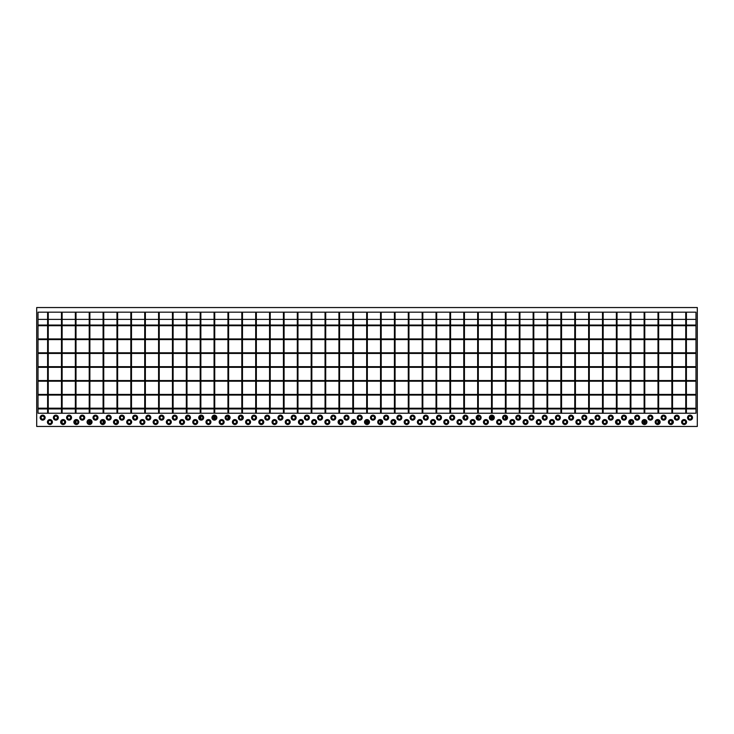 <?xml version="1.0" encoding="UTF-8"?>
<svg xmlns="http://www.w3.org/2000/svg" width="734" height="734" viewBox="0 0 734 734"><rect width="100%" height="100%" fill="white"/><g stroke="black" fill="none" stroke-linecap="round" stroke-linejoin="round"><path stroke-width="1.1" d="M436.693 413.242L436.033 413.242L436.033 312.17L436.693 312.17L436.693 413.242M450.566 413.242L449.905 413.242L449.905 312.17L450.566 312.17L450.566 413.242M464.438 413.242L463.778 413.242L463.778 312.17L464.438 312.17L464.438 413.242M464.438 416.462L464.438 418.83M478.311 413.242L477.651 413.242L477.651 312.17L478.311 312.17L478.311 413.242M477.651 416.462L477.651 418.83M478.311 416.141L478.311 419.151M492.184 413.242L491.523 413.242L491.523 312.17L492.184 312.17L492.184 413.242M491.523 416.141L491.523 419.151M492.184 416.141L492.184 419.151M506.056 413.242L505.396 413.242L505.396 312.17L506.056 312.17L506.056 413.242M505.396 416.141L505.396 419.151M506.056 416.462L506.056 418.83M519.929 413.242L519.268 413.242L519.268 312.17L519.929 312.17L519.929 413.242M519.268 416.462L519.268 418.83M533.801 413.242L533.141 413.242L533.141 312.17L533.801 312.17L533.801 413.242M547.674 413.242L547.014 413.242L547.014 312.17L547.674 312.17L547.674 413.242M561.547 413.242L560.886 413.242L560.886 312.17L561.547 312.17L561.547 413.242M575.419 413.242L574.759 413.242L574.759 312.17L575.419 312.17L575.419 413.242M589.292 413.242L588.631 413.242L588.631 312.17L589.292 312.17L589.292 413.242M603.164 413.242L602.504 413.242L602.504 312.17L603.164 312.17L603.164 413.242M617.037 413.242L616.376 413.242L616.376 312.17L617.037 312.17L617.037 413.242M617.037 420.866L617.037 423.234M695.979 366.67L38.021 366.67L38.021 367.33L695.979 367.33L695.979 366.67M695.979 352.797L38.021 352.797L38.021 353.458L695.979 353.458L695.979 352.797M695.979 338.924L38.021 338.924L38.021 339.585L695.979 339.585L695.979 338.924M695.979 325.052L38.021 325.052L38.021 325.712L695.979 325.712L695.979 325.052M695.979 380.542L38.021 380.542L38.021 381.203L695.979 381.203L695.979 380.542M695.979 394.415L38.021 394.415L38.021 395.076L695.979 395.076L695.979 394.415M695.979 408.287L38.021 408.177L38.021 413.242L311.179 413.242L311.179 312.17L38.021 312.17L38.021 413.242L38.021 408.948L695.979 408.948L695.979 408.287M630.91 413.242L630.249 413.242L630.249 312.17L630.91 312.17L630.91 413.242M630.249 420.866L630.249 423.234M630.91 420.545L630.91 423.555M644.782 413.242L644.122 413.242L644.122 312.17L644.782 312.17L644.782 413.242M644.122 420.545L644.122 423.555M644.782 420.545L644.782 423.555M658.655 413.242L657.994 413.242L657.994 312.17L658.655 312.17L658.655 413.242M657.994 420.545L657.994 423.555M658.655 420.866L658.655 423.234M672.528 413.242L671.867 413.242L671.867 312.17L672.528 312.17L672.528 413.242M671.867 420.866L671.867 423.234M686.4 413.242L685.74 413.242L685.74 312.17L686.4 312.17L686.4 413.242M297.967 413.242L297.307 413.242L297.307 312.17L297.967 312.17L297.967 413.242M284.095 413.242L283.434 413.242L283.434 312.17L284.095 312.17L284.095 413.242M270.222 413.242L269.562 413.242L269.562 312.17L270.222 312.17L270.222 413.242M256.349 413.242L255.689 413.242L255.689 312.17L256.349 312.17L256.349 413.242M242.477 413.242L241.816 413.242L241.816 312.17L242.477 312.17L242.477 413.242M241.816 416.462L241.816 418.83M228.604 413.242L227.944 413.242L227.944 312.17L228.604 312.17L228.604 413.242M227.944 416.141L227.944 419.151M228.604 416.462L228.604 418.83M214.732 413.242L214.071 413.242L214.071 312.17L214.732 312.17L214.732 413.242M214.071 416.141L214.071 419.151M214.732 416.141L214.732 419.151M200.859 413.242L200.198 413.242L200.198 312.17L200.859 312.17L200.859 413.242M200.198 416.462L200.198 418.83M200.859 416.141L200.859 419.151M186.987 413.242L186.326 413.242L186.326 312.17L186.987 312.17L186.987 413.242M186.987 416.462L186.987 418.83M690.033 416.105A1.541 1.541 0 0 0 688.492 417.646A1.541 1.541 0 0 0 690.033 419.187A1.541 1.541 0 0 0 691.575 417.646A1.541 1.541 0 0 0 690.033 416.105M690.033 419.252A1.606 1.606 0 0 0 691.639 417.646A1.606 1.606 0 0 0 690.033 416.04A1.606 1.606 0 0 0 688.428 417.646A1.606 1.606 0 0 0 690.033 419.252M690.033 420.132A2.486 2.486 0 0 0 692.52 417.646A2.486 2.486 0 0 0 690.033 415.16A2.486 2.486 0 0 0 687.547 417.646A2.486 2.486 0 0 0 690.033 420.132M676.821 416.105A1.541 1.541 0 0 0 675.28 417.646A1.541 1.541 0 0 0 676.821 419.187A1.541 1.541 0 0 0 678.363 417.646A1.541 1.541 0 0 0 676.821 416.105M676.821 419.252A1.606 1.606 0 0 0 678.427 417.646A1.606 1.606 0 0 0 676.821 416.04A1.606 1.606 0 0 0 675.216 417.646A1.606 1.606 0 0 0 676.821 419.252M676.821 420.132A2.486 2.486 0 0 0 679.308 417.646A2.486 2.486 0 0 0 676.821 415.16A2.486 2.486 0 0 0 674.335 417.646A2.486 2.486 0 0 0 676.821 420.132M663.609 416.105A1.541 1.541 0 0 0 662.068 417.646A1.541 1.541 0 0 0 663.609 419.187A1.541 1.541 0 0 0 665.151 417.646A1.541 1.541 0 0 0 663.609 416.105M663.609 419.252A1.606 1.606 0 0 0 665.215 417.646A1.606 1.606 0 0 0 663.609 416.04A1.606 1.606 0 0 0 662.004 417.646A1.606 1.606 0 0 0 663.609 419.252M663.609 420.132A2.486 2.486 0 0 0 666.096 417.646A2.486 2.486 0 0 0 663.609 415.16A2.486 2.486 0 0 0 661.123 417.646A2.486 2.486 0 0 0 663.609 420.132M650.397 416.105A1.541 1.541 0 0 0 648.856 417.646A1.541 1.541 0 0 0 650.397 419.187A1.541 1.541 0 0 0 651.939 417.646A1.541 1.541 0 0 0 650.397 416.105M650.397 419.252A1.606 1.606 0 0 0 652.003 417.646A1.606 1.606 0 0 0 650.397 416.04A1.606 1.606 0 0 0 648.792 417.646A1.606 1.606 0 0 0 650.397 419.252M650.397 420.132A2.486 2.486 0 0 0 652.884 417.646A2.486 2.486 0 0 0 650.397 415.16A2.486 2.486 0 0 0 647.911 417.646A2.486 2.486 0 0 0 650.397 420.132M637.185 416.105A1.541 1.541 0 0 0 635.644 417.646A1.541 1.541 0 0 0 637.185 419.187A1.541 1.541 0 0 0 638.727 417.646A1.541 1.541 0 0 0 637.185 416.105M637.185 419.252A1.606 1.606 0 0 0 638.791 417.646A1.606 1.606 0 0 0 637.185 416.04A1.606 1.606 0 0 0 635.58 417.646A1.606 1.606 0 0 0 637.185 419.252M637.185 420.132A2.486 2.486 0 0 0 639.672 417.646A2.486 2.486 0 0 0 637.185 415.16A2.486 2.486 0 0 0 634.699 417.646A2.486 2.486 0 0 0 637.185 420.132M623.973 416.105A1.541 1.541 0 0 0 622.432 417.646A1.541 1.541 0 0 0 623.973 419.187A1.541 1.541 0 0 0 625.515 417.646A1.541 1.541 0 0 0 623.973 416.105M623.973 419.252A1.606 1.606 0 0 0 625.579 417.646A1.606 1.606 0 0 0 623.973 416.04A1.606 1.606 0 0 0 622.368 417.646A1.606 1.606 0 0 0 623.973 419.252M623.973 420.132A2.486 2.486 0 0 0 626.46 417.646A2.486 2.486 0 0 0 623.973 415.16A2.486 2.486 0 0 0 621.487 417.646A2.486 2.486 0 0 0 623.973 420.132M610.761 416.105A1.541 1.541 0 0 0 609.22 417.646A1.541 1.541 0 0 0 610.761 419.187A1.541 1.541 0 0 0 612.303 417.646A1.541 1.541 0 0 0 610.761 416.105M610.761 419.252A1.606 1.606 0 0 0 612.367 417.646A1.606 1.606 0 0 0 610.761 416.04A1.606 1.606 0 0 0 609.156 417.646A1.606 1.606 0 0 0 610.761 419.252M610.761 420.132A2.486 2.486 0 0 0 613.248 417.646A2.486 2.486 0 0 0 610.761 415.16A2.486 2.486 0 0 0 608.275 417.646A2.486 2.486 0 0 0 610.761 420.132M597.549 416.105A1.541 1.541 0 0 0 596.008 417.646A1.541 1.541 0 0 0 597.549 419.187A1.541 1.541 0 0 0 599.091 417.646A1.541 1.541 0 0 0 597.549 416.105M597.549 419.252A1.606 1.606 0 0 0 599.155 417.646A1.606 1.606 0 0 0 597.549 416.04A1.606 1.606 0 0 0 595.944 417.646A1.606 1.606 0 0 0 597.549 419.252M597.549 420.132A2.486 2.486 0 0 0 600.036 417.646A2.486 2.486 0 0 0 597.549 415.16A2.486 2.486 0 0 0 595.063 417.646A2.486 2.486 0 0 0 597.549 420.132M584.337 416.105A1.541 1.541 0 0 0 582.796 417.646A1.541 1.541 0 0 0 584.337 419.187A1.541 1.541 0 0 0 585.879 417.646A1.541 1.541 0 0 0 584.337 416.105M584.337 419.252A1.606 1.606 0 0 0 585.943 417.646A1.606 1.606 0 0 0 584.337 416.04A1.606 1.606 0 0 0 582.732 417.646A1.606 1.606 0 0 0 584.337 419.252M584.337 420.132A2.486 2.486 0 0 0 586.824 417.646A2.486 2.486 0 0 0 584.337 415.16A2.486 2.486 0 0 0 581.851 417.646A2.486 2.486 0 0 0 584.337 420.132M571.125 416.105A1.541 1.541 0 0 0 569.584 417.646A1.541 1.541 0 0 0 571.125 419.187A1.541 1.541 0 0 0 572.667 417.646A1.541 1.541 0 0 0 571.125 416.105M571.125 419.252A1.606 1.606 0 0 0 572.731 417.646A1.606 1.606 0 0 0 571.125 416.04A1.606 1.606 0 0 0 569.52 417.646A1.606 1.606 0 0 0 571.125 419.252M571.125 420.132A2.486 2.486 0 0 0 573.612 417.646A2.486 2.486 0 0 0 571.125 415.16A2.486 2.486 0 0 0 568.639 417.646A2.486 2.486 0 0 0 571.125 420.132M557.913 416.105A1.541 1.541 0 0 0 556.372 417.646A1.541 1.541 0 0 0 557.913 419.187A1.541 1.541 0 0 0 559.455 417.646A1.541 1.541 0 0 0 557.913 416.105M557.913 419.252A1.606 1.606 0 0 0 559.519 417.646A1.606 1.606 0 0 0 557.913 416.04A1.606 1.606 0 0 0 556.308 417.646A1.606 1.606 0 0 0 557.913 419.252M557.913 420.132A2.486 2.486 0 0 0 560.4 417.646A2.486 2.486 0 0 0 557.913 415.16A2.486 2.486 0 0 0 555.427 417.646A2.486 2.486 0 0 0 557.913 420.132M544.701 416.105A1.541 1.541 0 0 0 543.16 417.646A1.541 1.541 0 0 0 544.701 419.187A1.541 1.541 0 0 0 546.243 417.646A1.541 1.541 0 0 0 544.701 416.105M544.701 419.252A1.606 1.606 0 0 0 546.307 417.646A1.606 1.606 0 0 0 544.701 416.04A1.606 1.606 0 0 0 543.096 417.646A1.606 1.606 0 0 0 544.701 419.252M544.701 420.132A2.486 2.486 0 0 0 547.188 417.646A2.486 2.486 0 0 0 544.701 415.16A2.486 2.486 0 0 0 542.215 417.646A2.486 2.486 0 0 0 544.701 420.132M531.489 416.105A1.541 1.541 0 0 0 529.948 417.646A1.541 1.541 0 0 0 531.489 419.187A1.541 1.541 0 0 0 533.031 417.646A1.541 1.541 0 0 0 531.489 416.105M531.489 419.252A1.606 1.606 0 0 0 533.095 417.646A1.606 1.606 0 0 0 531.489 416.04A1.606 1.606 0 0 0 529.884 417.646A1.606 1.606 0 0 0 531.489 419.252M531.489 420.132A2.486 2.486 0 0 0 533.976 417.646A2.486 2.486 0 0 0 531.489 415.16A2.486 2.486 0 0 0 529.003 417.646A2.486 2.486 0 0 0 531.489 420.132M518.277 416.105A1.541 1.541 0 0 0 516.736 417.646A1.541 1.541 0 0 0 518.277 419.187A1.541 1.541 0 0 0 519.819 417.646A1.541 1.541 0 0 0 518.277 416.105M518.277 419.252A1.606 1.606 0 0 0 519.883 417.646A1.606 1.606 0 0 0 518.277 416.04A1.606 1.606 0 0 0 516.672 417.646A1.606 1.606 0 0 0 518.277 419.252M518.277 420.132A2.486 2.486 0 0 0 520.764 417.646A2.486 2.486 0 0 0 518.277 415.16A2.486 2.486 0 0 0 515.791 417.646A2.486 2.486 0 0 0 518.277 420.132M505.065 416.105A1.541 1.541 0 0 0 503.524 417.646A1.541 1.541 0 0 0 505.065 419.187A1.541 1.541 0 0 0 506.607 417.646A1.541 1.541 0 0 0 505.065 416.105M505.065 419.252A1.606 1.606 0 0 0 506.671 417.646A1.606 1.606 0 0 0 505.065 416.04A1.606 1.606 0 0 0 503.46 417.646A1.606 1.606 0 0 0 505.065 419.252M505.065 420.132A2.486 2.486 0 0 0 507.552 417.646A2.486 2.486 0 0 0 505.065 415.16A2.486 2.486 0 0 0 502.579 417.646A2.486 2.486 0 0 0 505.065 420.132M491.853 416.105A1.541 1.541 0 0 0 490.312 417.646A1.541 1.541 0 0 0 491.853 419.187A1.541 1.541 0 0 0 493.395 417.646A1.541 1.541 0 0 0 491.853 416.105M491.853 419.252A1.606 1.606 0 0 0 493.459 417.646A1.606 1.606 0 0 0 491.853 416.04A1.606 1.606 0 0 0 490.248 417.646A1.606 1.606 0 0 0 491.853 419.252M491.853 420.132A2.486 2.486 0 0 0 494.34 417.646A2.486 2.486 0 0 0 491.853 415.16A2.486 2.486 0 0 0 489.367 417.646A2.486 2.486 0 0 0 491.853 420.132M478.641 416.105A1.541 1.541 0 0 0 477.1 417.646A1.541 1.541 0 0 0 478.641 419.187A1.541 1.541 0 0 0 480.183 417.646A1.541 1.541 0 0 0 478.641 416.105M478.641 419.252A1.606 1.606 0 0 0 480.247 417.646A1.606 1.606 0 0 0 478.641 416.04A1.606 1.606 0 0 0 477.036 417.646A1.606 1.606 0 0 0 478.641 419.252M478.641 420.132A2.486 2.486 0 0 0 481.128 417.646A2.486 2.486 0 0 0 478.641 415.16A2.486 2.486 0 0 0 476.155 417.646A2.486 2.486 0 0 0 478.641 420.132M465.429 416.105A1.541 1.541 0 0 0 463.888 417.646A1.541 1.541 0 0 0 465.429 419.187A1.541 1.541 0 0 0 466.971 417.646A1.541 1.541 0 0 0 465.429 416.105M465.429 419.252A1.606 1.606 0 0 0 467.035 417.646A1.606 1.606 0 0 0 465.429 416.04A1.606 1.606 0 0 0 463.824 417.646A1.606 1.606 0 0 0 465.429 419.252M465.429 420.132A2.486 2.486 0 0 0 467.916 417.646A2.486 2.486 0 0 0 465.429 415.16A2.486 2.486 0 0 0 462.943 417.646A2.486 2.486 0 0 0 465.429 420.132M452.217 416.105A1.541 1.541 0 0 0 450.676 417.646A1.541 1.541 0 0 0 452.217 419.187A1.541 1.541 0 0 0 453.759 417.646A1.541 1.541 0 0 0 452.217 416.105M452.217 419.252A1.606 1.606 0 0 0 453.823 417.646A1.606 1.606 0 0 0 452.217 416.04A1.606 1.606 0 0 0 450.612 417.646A1.606 1.606 0 0 0 452.217 419.252M452.217 420.132A2.486 2.486 0 0 0 454.704 417.646A2.486 2.486 0 0 0 452.217 415.16A2.486 2.486 0 0 0 449.731 417.646A2.486 2.486 0 0 0 452.217 420.132M439.005 416.105A1.541 1.541 0 0 0 437.464 417.646A1.541 1.541 0 0 0 439.005 419.187A1.541 1.541 0 0 0 440.547 417.646A1.541 1.541 0 0 0 439.005 416.105M439.005 419.252A1.606 1.606 0 0 0 440.611 417.646A1.606 1.606 0 0 0 439.005 416.04A1.606 1.606 0 0 0 437.4 417.646A1.606 1.606 0 0 0 439.005 419.252M439.005 420.132A2.486 2.486 0 0 0 441.492 417.646A2.486 2.486 0 0 0 439.005 415.16A2.486 2.486 0 0 0 436.519 417.646A2.486 2.486 0 0 0 439.005 420.132M425.793 416.105A1.541 1.541 0 0 0 424.252 417.646A1.541 1.541 0 0 0 425.793 419.187A1.541 1.541 0 0 0 427.335 417.646A1.541 1.541 0 0 0 425.793 416.105M425.793 419.252A1.606 1.606 0 0 0 427.399 417.646A1.606 1.606 0 0 0 425.793 416.04A1.606 1.606 0 0 0 424.188 417.646A1.606 1.606 0 0 0 425.793 419.252M425.793 420.132A2.486 2.486 0 0 0 428.28 417.646A2.486 2.486 0 0 0 425.793 415.16A2.486 2.486 0 0 0 423.307 417.646A2.486 2.486 0 0 0 425.793 420.132M412.581 416.105A1.541 1.541 0 0 0 411.04 417.646A1.541 1.541 0 0 0 412.581 419.187A1.541 1.541 0 0 0 414.123 417.646A1.541 1.541 0 0 0 412.581 416.105M412.581 419.252A1.606 1.606 0 0 0 414.187 417.646A1.606 1.606 0 0 0 412.581 416.04A1.606 1.606 0 0 0 410.976 417.646A1.606 1.606 0 0 0 412.581 419.252M412.581 420.132A2.486 2.486 0 0 0 415.068 417.646A2.486 2.486 0 0 0 412.581 415.16A2.486 2.486 0 0 0 410.095 417.646A2.486 2.486 0 0 0 412.581 420.132M399.369 416.105A1.541 1.541 0 0 0 397.828 417.646A1.541 1.541 0 0 0 399.369 419.187A1.541 1.541 0 0 0 400.911 417.646A1.541 1.541 0 0 0 399.369 416.105M399.369 419.252A1.606 1.606 0 0 0 400.975 417.646A1.606 1.606 0 0 0 399.369 416.04A1.606 1.606 0 0 0 397.764 417.646A1.606 1.606 0 0 0 399.369 419.252M399.369 420.132A2.486 2.486 0 0 0 401.856 417.646A2.486 2.486 0 0 0 399.369 415.16A2.486 2.486 0 0 0 396.883 417.646A2.486 2.486 0 0 0 399.369 420.132M386.157 416.105A1.541 1.541 0 0 0 384.616 417.646A1.541 1.541 0 0 0 386.157 419.187A1.541 1.541 0 0 0 387.699 417.646A1.541 1.541 0 0 0 386.157 416.105M386.157 419.252A1.606 1.606 0 0 0 387.763 417.646A1.606 1.606 0 0 0 386.157 416.04A1.606 1.606 0 0 0 384.552 417.646A1.606 1.606 0 0 0 386.157 419.252M386.157 420.132A2.486 2.486 0 0 0 388.644 417.646A2.486 2.486 0 0 0 386.157 415.16A2.486 2.486 0 0 0 383.671 417.646A2.486 2.486 0 0 0 386.157 420.132M42.645 416.105A1.541 1.541 0 0 0 41.104 417.646A1.541 1.541 0 0 0 42.645 419.187A1.541 1.541 0 0 0 44.187 417.646A1.541 1.541 0 0 0 42.645 416.105M42.645 419.252A1.606 1.606 0 0 0 44.251 417.646A1.606 1.606 0 0 0 42.645 416.04A1.606 1.606 0 0 0 41.04 417.646A1.606 1.606 0 0 0 42.645 419.252M42.645 420.132A2.486 2.486 0 0 0 45.132 417.646A2.486 2.486 0 0 0 42.645 415.16A2.486 2.486 0 0 0 40.159 417.646A2.486 2.486 0 0 0 42.645 420.132M55.857 416.105A1.541 1.541 0 0 0 54.316 417.646A1.541 1.541 0 0 0 55.857 419.187A1.541 1.541 0 0 0 57.399 417.646A1.541 1.541 0 0 0 55.857 416.105M55.857 419.252A1.606 1.606 0 0 0 57.463 417.646A1.606 1.606 0 0 0 55.857 416.04A1.606 1.606 0 0 0 54.252 417.646A1.606 1.606 0 0 0 55.857 419.252M55.857 420.132A2.486 2.486 0 0 0 58.344 417.646A2.486 2.486 0 0 0 55.857 415.16A2.486 2.486 0 0 0 53.371 417.646A2.486 2.486 0 0 0 55.857 420.132M69.069 416.105A1.541 1.541 0 0 0 67.528 417.646A1.541 1.541 0 0 0 69.069 419.187A1.541 1.541 0 0 0 70.611 417.646A1.541 1.541 0 0 0 69.069 416.105M69.069 419.252A1.606 1.606 0 0 0 70.675 417.646A1.606 1.606 0 0 0 69.069 416.04A1.606 1.606 0 0 0 67.464 417.646A1.606 1.606 0 0 0 69.069 419.252M69.069 420.132A2.486 2.486 0 0 0 71.556 417.646A2.486 2.486 0 0 0 69.069 415.16A2.486 2.486 0 0 0 66.583 417.646A2.486 2.486 0 0 0 69.069 420.132M82.281 416.105A1.541 1.541 0 0 0 80.74 417.646A1.541 1.541 0 0 0 82.281 419.187A1.541 1.541 0 0 0 83.823 417.646A1.541 1.541 0 0 0 82.281 416.105M82.281 419.252A1.606 1.606 0 0 0 83.887 417.646A1.606 1.606 0 0 0 82.281 416.04A1.606 1.606 0 0 0 80.676 417.646A1.606 1.606 0 0 0 82.281 419.252M82.281 420.132A2.486 2.486 0 0 0 84.768 417.646A2.486 2.486 0 0 0 82.281 415.16A2.486 2.486 0 0 0 79.795 417.646A2.486 2.486 0 0 0 82.281 420.132M95.493 416.105A1.541 1.541 0 0 0 93.952 417.646A1.541 1.541 0 0 0 95.493 419.187A1.541 1.541 0 0 0 97.035 417.646A1.541 1.541 0 0 0 95.493 416.105M95.493 419.252A1.606 1.606 0 0 0 97.099 417.646A1.606 1.606 0 0 0 95.493 416.04A1.606 1.606 0 0 0 93.888 417.646A1.606 1.606 0 0 0 95.493 419.252M95.493 420.132A2.486 2.486 0 0 0 97.98 417.646A2.486 2.486 0 0 0 95.493 415.16A2.486 2.486 0 0 0 93.007 417.646A2.486 2.486 0 0 0 95.493 420.132M108.705 416.105A1.541 1.541 0 0 0 107.164 417.646A1.541 1.541 0 0 0 108.705 419.187A1.541 1.541 0 0 0 110.247 417.646A1.541 1.541 0 0 0 108.705 416.105M108.705 419.252A1.606 1.606 0 0 0 110.311 417.646A1.606 1.606 0 0 0 108.705 416.04A1.606 1.606 0 0 0 107.1 417.646A1.606 1.606 0 0 0 108.705 419.252M108.705 420.132A2.486 2.486 0 0 0 111.192 417.646A2.486 2.486 0 0 0 108.705 415.16A2.486 2.486 0 0 0 106.219 417.646A2.486 2.486 0 0 0 108.705 420.132M121.917 416.105A1.541 1.541 0 0 0 120.376 417.646A1.541 1.541 0 0 0 121.917 419.187A1.541 1.541 0 0 0 123.459 417.646A1.541 1.541 0 0 0 121.917 416.105M121.917 419.252A1.606 1.606 0 0 0 123.523 417.646A1.606 1.606 0 0 0 121.917 416.04A1.606 1.606 0 0 0 120.312 417.646A1.606 1.606 0 0 0 121.917 419.252M121.917 420.132A2.486 2.486 0 0 0 124.404 417.646A2.486 2.486 0 0 0 121.917 415.16A2.486 2.486 0 0 0 119.431 417.646A2.486 2.486 0 0 0 121.917 420.132M135.129 416.105A1.541 1.541 0 0 0 133.588 417.646A1.541 1.541 0 0 0 135.129 419.187A1.541 1.541 0 0 0 136.671 417.646A1.541 1.541 0 0 0 135.129 416.105M135.129 419.252A1.606 1.606 0 0 0 136.735 417.646A1.606 1.606 0 0 0 135.129 416.04A1.606 1.606 0 0 0 133.524 417.646A1.606 1.606 0 0 0 135.129 419.252M135.129 420.132A2.486 2.486 0 0 0 137.616 417.646A2.486 2.486 0 0 0 135.129 415.16A2.486 2.486 0 0 0 132.643 417.646A2.486 2.486 0 0 0 135.129 420.132M148.341 416.105A1.541 1.541 0 0 0 146.8 417.646A1.541 1.541 0 0 0 148.341 419.187A1.541 1.541 0 0 0 149.883 417.646A1.541 1.541 0 0 0 148.341 416.105M148.341 419.252A1.606 1.606 0 0 0 149.947 417.646A1.606 1.606 0 0 0 148.341 416.04A1.606 1.606 0 0 0 146.736 417.646A1.606 1.606 0 0 0 148.341 419.252M148.341 420.132A2.486 2.486 0 0 0 150.828 417.646A2.486 2.486 0 0 0 148.341 415.16A2.486 2.486 0 0 0 145.855 417.646A2.486 2.486 0 0 0 148.341 420.132M161.553 416.105A1.541 1.541 0 0 0 160.012 417.646A1.541 1.541 0 0 0 161.553 419.187A1.541 1.541 0 0 0 163.095 417.646A1.541 1.541 0 0 0 161.553 416.105M161.553 419.252A1.606 1.606 0 0 0 163.159 417.646A1.606 1.606 0 0 0 161.553 416.04A1.606 1.606 0 0 0 159.948 417.646A1.606 1.606 0 0 0 161.553 419.252M161.553 420.132A2.486 2.486 0 0 0 164.04 417.646A2.486 2.486 0 0 0 161.553 415.16A2.486 2.486 0 0 0 159.067 417.646A2.486 2.486 0 0 0 161.553 420.132M174.765 416.105A1.541 1.541 0 0 0 173.224 417.646A1.541 1.541 0 0 0 174.765 419.187A1.541 1.541 0 0 0 176.307 417.646A1.541 1.541 0 0 0 174.765 416.105M174.765 419.252A1.606 1.606 0 0 0 176.371 417.646A1.606 1.606 0 0 0 174.765 416.04A1.606 1.606 0 0 0 173.16 417.646A1.606 1.606 0 0 0 174.765 419.252M174.765 420.132A2.486 2.486 0 0 0 177.252 417.646A2.486 2.486 0 0 0 174.765 415.16A2.486 2.486 0 0 0 172.279 417.646A2.486 2.486 0 0 0 174.765 420.132M187.977 416.105A1.541 1.541 0 0 0 186.436 417.646A1.541 1.541 0 0 0 187.977 419.187A1.541 1.541 0 0 0 189.519 417.646A1.541 1.541 0 0 0 187.977 416.105M187.977 419.252A1.606 1.606 0 0 0 189.583 417.646A1.606 1.606 0 0 0 187.977 416.04A1.606 1.606 0 0 0 186.372 417.646A1.606 1.606 0 0 0 187.977 419.252M187.977 420.132A2.486 2.486 0 0 0 190.464 417.646A2.486 2.486 0 0 0 187.977 415.16A2.486 2.486 0 0 0 185.491 417.646A2.486 2.486 0 0 0 187.977 420.132M201.189 416.105A1.541 1.541 0 0 0 199.648 417.646A1.541 1.541 0 0 0 201.189 419.187A1.541 1.541 0 0 0 202.731 417.646A1.541 1.541 0 0 0 201.189 416.105M201.189 419.252A1.606 1.606 0 0 0 202.795 417.646A1.606 1.606 0 0 0 201.189 416.04A1.606 1.606 0 0 0 199.584 417.646A1.606 1.606 0 0 0 201.189 419.252M201.189 420.132A2.486 2.486 0 0 0 203.676 417.646A2.486 2.486 0 0 0 201.189 415.16A2.486 2.486 0 0 0 198.703 417.646A2.486 2.486 0 0 0 201.189 420.132M214.401 416.105A1.541 1.541 0 0 0 212.86 417.646A1.541 1.541 0 0 0 214.401 419.187A1.541 1.541 0 0 0 215.943 417.646A1.541 1.541 0 0 0 214.401 416.105M214.401 419.252A1.606 1.606 0 0 0 216.007 417.646A1.606 1.606 0 0 0 214.401 416.04A1.606 1.606 0 0 0 212.796 417.646A1.606 1.606 0 0 0 214.401 419.252M214.401 420.132A2.486 2.486 0 0 0 216.888 417.646A2.486 2.486 0 0 0 214.401 415.16A2.486 2.486 0 0 0 211.915 417.646A2.486 2.486 0 0 0 214.401 420.132M227.613 416.105A1.541 1.541 0 0 0 226.072 417.646A1.541 1.541 0 0 0 227.613 419.187A1.541 1.541 0 0 0 229.155 417.646A1.541 1.541 0 0 0 227.613 416.105M227.613 419.252A1.606 1.606 0 0 0 229.219 417.646A1.606 1.606 0 0 0 227.613 416.04A1.606 1.606 0 0 0 226.008 417.646A1.606 1.606 0 0 0 227.613 419.252M227.613 420.132A2.486 2.486 0 0 0 230.1 417.646A2.486 2.486 0 0 0 227.613 415.16A2.486 2.486 0 0 0 225.127 417.646A2.486 2.486 0 0 0 227.613 420.132M240.825 416.105A1.541 1.541 0 0 0 239.284 417.646A1.541 1.541 0 0 0 240.825 419.187A1.541 1.541 0 0 0 242.367 417.646A1.541 1.541 0 0 0 240.825 416.105M240.825 419.252A1.606 1.606 0 0 0 242.431 417.646A1.606 1.606 0 0 0 240.825 416.04A1.606 1.606 0 0 0 239.22 417.646A1.606 1.606 0 0 0 240.825 419.252M240.825 420.132A2.486 2.486 0 0 0 243.312 417.646A2.486 2.486 0 0 0 240.825 415.16A2.486 2.486 0 0 0 238.339 417.646A2.486 2.486 0 0 0 240.825 420.132M254.037 416.105A1.541 1.541 0 0 0 252.496 417.646A1.541 1.541 0 0 0 254.037 419.187A1.541 1.541 0 0 0 255.579 417.646A1.541 1.541 0 0 0 254.037 416.105M254.037 419.252A1.606 1.606 0 0 0 255.643 417.646A1.606 1.606 0 0 0 254.037 416.04A1.606 1.606 0 0 0 252.432 417.646A1.606 1.606 0 0 0 254.037 419.252M254.037 420.132A2.486 2.486 0 0 0 256.524 417.646A2.486 2.486 0 0 0 254.037 415.16A2.486 2.486 0 0 0 251.551 417.646A2.486 2.486 0 0 0 254.037 420.132M267.249 416.105A1.541 1.541 0 0 0 265.708 417.646A1.541 1.541 0 0 0 267.249 419.187A1.541 1.541 0 0 0 268.791 417.646A1.541 1.541 0 0 0 267.249 416.105M267.249 419.252A1.606 1.606 0 0 0 268.855 417.646A1.606 1.606 0 0 0 267.249 416.04A1.606 1.606 0 0 0 265.644 417.646A1.606 1.606 0 0 0 267.249 419.252M267.249 420.132A2.486 2.486 0 0 0 269.736 417.646A2.486 2.486 0 0 0 267.249 415.16A2.486 2.486 0 0 0 264.763 417.646A2.486 2.486 0 0 0 267.249 420.132M280.461 416.105A1.541 1.541 0 0 0 278.92 417.646A1.541 1.541 0 0 0 280.461 419.187A1.541 1.541 0 0 0 282.003 417.646A1.541 1.541 0 0 0 280.461 416.105M280.461 419.252A1.606 1.606 0 0 0 282.067 417.646A1.606 1.606 0 0 0 280.461 416.04A1.606 1.606 0 0 0 278.856 417.646A1.606 1.606 0 0 0 280.461 419.252M280.461 420.132A2.486 2.486 0 0 0 282.948 417.646A2.486 2.486 0 0 0 280.461 415.16A2.486 2.486 0 0 0 277.975 417.646A2.486 2.486 0 0 0 280.461 420.132M293.673 416.105A1.541 1.541 0 0 0 292.132 417.646A1.541 1.541 0 0 0 293.673 419.187A1.541 1.541 0 0 0 295.215 417.646A1.541 1.541 0 0 0 293.673 416.105M293.673 419.252A1.606 1.606 0 0 0 295.279 417.646A1.606 1.606 0 0 0 293.673 416.04A1.606 1.606 0 0 0 292.068 417.646A1.606 1.606 0 0 0 293.673 419.252M293.673 420.132A2.486 2.486 0 0 0 296.16 417.646A2.486 2.486 0 0 0 293.673 415.16A2.486 2.486 0 0 0 291.187 417.646A2.486 2.486 0 0 0 293.673 420.132M306.885 416.105A1.541 1.541 0 0 0 305.344 417.646A1.541 1.541 0 0 0 306.885 419.187A1.541 1.541 0 0 0 308.427 417.646A1.541 1.541 0 0 0 306.885 416.105M306.885 419.252A1.606 1.606 0 0 0 308.491 417.646A1.606 1.606 0 0 0 306.885 416.04A1.606 1.606 0 0 0 305.28 417.646A1.606 1.606 0 0 0 306.885 419.252M306.885 420.132A2.486 2.486 0 0 0 309.372 417.646A2.486 2.486 0 0 0 306.885 415.16A2.486 2.486 0 0 0 304.399 417.646A2.486 2.486 0 0 0 306.885 420.132M320.097 416.105A1.541 1.541 0 0 0 318.556 417.646A1.541 1.541 0 0 0 320.097 419.187A1.541 1.541 0 0 0 321.639 417.646A1.541 1.541 0 0 0 320.097 416.105M320.097 419.252A1.606 1.606 0 0 0 321.703 417.646A1.606 1.606 0 0 0 320.097 416.04A1.606 1.606 0 0 0 318.492 417.646A1.606 1.606 0 0 0 320.097 419.252M320.097 420.132A2.486 2.486 0 0 0 322.584 417.646A2.486 2.486 0 0 0 320.097 415.16A2.486 2.486 0 0 0 317.611 417.646A2.486 2.486 0 0 0 320.097 420.132M333.309 416.105A1.541 1.541 0 0 0 331.768 417.646A1.541 1.541 0 0 0 333.309 419.187A1.541 1.541 0 0 0 334.851 417.646A1.541 1.541 0 0 0 333.309 416.105M333.309 419.252A1.606 1.606 0 0 0 334.915 417.646A1.606 1.606 0 0 0 333.309 416.04A1.606 1.606 0 0 0 331.704 417.646A1.606 1.606 0 0 0 333.309 419.252M333.309 420.132A2.486 2.486 0 0 0 335.796 417.646A2.486 2.486 0 0 0 333.309 415.16A2.486 2.486 0 0 0 330.823 417.646A2.486 2.486 0 0 0 333.309 420.132M346.521 416.105A1.541 1.541 0 0 0 344.98 417.646A1.541 1.541 0 0 0 346.521 419.187A1.541 1.541 0 0 0 348.063 417.646A1.541 1.541 0 0 0 346.521 416.105M346.521 419.252A1.606 1.606 0 0 0 348.127 417.646A1.606 1.606 0 0 0 346.521 416.04A1.606 1.606 0 0 0 344.916 417.646A1.606 1.606 0 0 0 346.521 419.252M346.521 420.132A2.486 2.486 0 0 0 349.008 417.646A2.486 2.486 0 0 0 346.521 415.16A2.486 2.486 0 0 0 344.035 417.646A2.486 2.486 0 0 0 346.521 420.132M359.733 416.105A1.541 1.541 0 0 0 358.192 417.646A1.541 1.541 0 0 0 359.733 419.187A1.541 1.541 0 0 0 361.275 417.646A1.541 1.541 0 0 0 359.733 416.105M359.733 419.252A1.606 1.606 0 0 0 361.339 417.646A1.606 1.606 0 0 0 359.733 416.04A1.606 1.606 0 0 0 358.128 417.646A1.606 1.606 0 0 0 359.733 419.252M359.733 420.132A2.486 2.486 0 0 0 362.22 417.646A2.486 2.486 0 0 0 359.733 415.16A2.486 2.486 0 0 0 357.247 417.646A2.486 2.486 0 0 0 359.733 420.132M372.945 416.105A1.541 1.541 0 0 0 371.404 417.646A1.541 1.541 0 0 0 372.945 419.187A1.541 1.541 0 0 0 374.487 417.646A1.541 1.541 0 0 0 372.945 416.105M372.945 419.252A1.606 1.606 0 0 0 374.551 417.646A1.606 1.606 0 0 0 372.945 416.04A1.606 1.606 0 0 0 371.34 417.646A1.606 1.606 0 0 0 372.945 419.252M372.945 420.132A2.486 2.486 0 0 0 375.432 417.646A2.486 2.486 0 0 0 372.945 415.16A2.486 2.486 0 0 0 370.459 417.646A2.486 2.486 0 0 0 372.945 420.132M684.088 423.591A1.541 1.541 0 0 1 682.547 422.05A1.541 1.541 0 0 1 684.088 420.509A1.541 1.541 0 0 1 685.629 422.05A1.541 1.541 0 0 1 684.088 423.591M684.088 420.444A1.606 1.606 0 0 1 685.694 422.05A1.606 1.606 0 0 1 684.088 423.656A1.606 1.606 0 0 1 682.482 422.05A1.606 1.606 0 0 1 684.088 420.444M684.088 419.564A2.486 2.486 0 0 1 686.574 422.05A2.486 2.486 0 0 1 684.088 424.536A2.486 2.486 0 0 1 681.602 422.05A2.486 2.486 0 0 1 684.088 419.564M670.876 423.591A1.541 1.541 0 0 1 669.335 422.05A1.541 1.541 0 0 1 670.876 420.509A1.541 1.541 0 0 1 672.417 422.05A1.541 1.541 0 0 1 670.876 423.591M670.876 420.444A1.606 1.606 0 0 1 672.482 422.05A1.606 1.606 0 0 1 670.876 423.656A1.606 1.606 0 0 1 669.27 422.05A1.606 1.606 0 0 1 670.876 420.444M670.876 419.564A2.486 2.486 0 0 1 673.362 422.05A2.486 2.486 0 0 1 670.876 424.536A2.486 2.486 0 0 1 668.39 422.05A2.486 2.486 0 0 1 670.876 419.564M657.664 423.591A1.541 1.541 0 0 1 656.123 422.05A1.541 1.541 0 0 1 657.664 420.509A1.541 1.541 0 0 1 659.205 422.05A1.541 1.541 0 0 1 657.664 423.591M657.664 420.444A1.606 1.606 0 0 1 659.27 422.05A1.606 1.606 0 0 1 657.664 423.656A1.606 1.606 0 0 1 656.058 422.05A1.606 1.606 0 0 1 657.664 420.444M657.664 419.564A2.486 2.486 0 0 1 660.15 422.05A2.486 2.486 0 0 1 657.664 424.536A2.486 2.486 0 0 1 655.178 422.05A2.486 2.486 0 0 1 657.664 419.564M644.452 423.591A1.541 1.541 0 0 1 642.911 422.05A1.541 1.541 0 0 1 644.452 420.509A1.541 1.541 0 0 1 645.993 422.05A1.541 1.541 0 0 1 644.452 423.591M644.452 420.444A1.606 1.606 0 0 1 646.058 422.05A1.606 1.606 0 0 1 644.452 423.656A1.606 1.606 0 0 1 642.846 422.05A1.606 1.606 0 0 1 644.452 420.444M644.452 419.564A2.486 2.486 0 0 1 646.938 422.05A2.486 2.486 0 0 1 644.452 424.536A2.486 2.486 0 0 1 641.966 422.05A2.486 2.486 0 0 1 644.452 419.564M631.24 423.591A1.541 1.541 0 0 1 629.699 422.05A1.541 1.541 0 0 1 631.24 420.509A1.541 1.541 0 0 1 632.781 422.05A1.541 1.541 0 0 1 631.24 423.591M631.24 420.444A1.606 1.606 0 0 1 632.846 422.05A1.606 1.606 0 0 1 631.24 423.656A1.606 1.606 0 0 1 629.634 422.05A1.606 1.606 0 0 1 631.24 420.444M631.24 419.564A2.486 2.486 0 0 1 633.726 422.05A2.486 2.486 0 0 1 631.24 424.536A2.486 2.486 0 0 1 628.754 422.05A2.486 2.486 0 0 1 631.24 419.564M618.028 423.591A1.541 1.541 0 0 1 616.487 422.05A1.541 1.541 0 0 1 618.028 420.509A1.541 1.541 0 0 1 619.569 422.05A1.541 1.541 0 0 1 618.028 423.591M618.028 420.444A1.606 1.606 0 0 1 619.634 422.05A1.606 1.606 0 0 1 618.028 423.656A1.606 1.606 0 0 1 616.422 422.05A1.606 1.606 0 0 1 618.028 420.444M618.028 419.564A2.486 2.486 0 0 1 620.514 422.05A2.486 2.486 0 0 1 618.028 424.536A2.486 2.486 0 0 1 615.542 422.05A2.486 2.486 0 0 1 618.028 419.564M604.816 423.591A1.541 1.541 0 0 1 603.275 422.05A1.541 1.541 0 0 1 604.816 420.509A1.541 1.541 0 0 1 606.357 422.05A1.541 1.541 0 0 1 604.816 423.591M604.816 420.444A1.606 1.606 0 0 1 606.422 422.05A1.606 1.606 0 0 1 604.816 423.656A1.606 1.606 0 0 1 603.21 422.05A1.606 1.606 0 0 1 604.816 420.444M604.816 419.564A2.486 2.486 0 0 1 607.302 422.05A2.486 2.486 0 0 1 604.816 424.536A2.486 2.486 0 0 1 602.33 422.05A2.486 2.486 0 0 1 604.816 419.564M591.604 423.591A1.541 1.541 0 0 1 590.063 422.05A1.541 1.541 0 0 1 591.604 420.509A1.541 1.541 0 0 1 593.145 422.05A1.541 1.541 0 0 1 591.604 423.591M591.604 420.444A1.606 1.606 0 0 1 593.21 422.05A1.606 1.606 0 0 1 591.604 423.656A1.606 1.606 0 0 1 589.998 422.05A1.606 1.606 0 0 1 591.604 420.444M591.604 419.564A2.486 2.486 0 0 1 594.09 422.05A2.486 2.486 0 0 1 591.604 424.536A2.486 2.486 0 0 1 589.118 422.05A2.486 2.486 0 0 1 591.604 419.564M578.392 423.591A1.541 1.541 0 0 1 576.851 422.05A1.541 1.541 0 0 1 578.392 420.509A1.541 1.541 0 0 1 579.933 422.05A1.541 1.541 0 0 1 578.392 423.591M578.392 420.444A1.606 1.606 0 0 1 579.998 422.05A1.606 1.606 0 0 1 578.392 423.656A1.606 1.606 0 0 1 576.786 422.05A1.606 1.606 0 0 1 578.392 420.444M578.392 419.564A2.486 2.486 0 0 1 580.878 422.05A2.486 2.486 0 0 1 578.392 424.536A2.486 2.486 0 0 1 575.906 422.05A2.486 2.486 0 0 1 578.392 419.564M565.18 423.591A1.541 1.541 0 0 1 563.639 422.05A1.541 1.541 0 0 1 565.18 420.509A1.541 1.541 0 0 1 566.721 422.05A1.541 1.541 0 0 1 565.18 423.591M565.18 420.444A1.606 1.606 0 0 1 566.786 422.05A1.606 1.606 0 0 1 565.18 423.656A1.606 1.606 0 0 1 563.574 422.05A1.606 1.606 0 0 1 565.18 420.444M565.18 419.564A2.486 2.486 0 0 1 567.666 422.05A2.486 2.486 0 0 1 565.18 424.536A2.486 2.486 0 0 1 562.694 422.05A2.486 2.486 0 0 1 565.18 419.564M551.968 423.591A1.541 1.541 0 0 1 550.427 422.05A1.541 1.541 0 0 1 551.968 420.509A1.541 1.541 0 0 1 553.509 422.05A1.541 1.541 0 0 1 551.968 423.591M551.968 420.444A1.606 1.606 0 0 1 553.574 422.05A1.606 1.606 0 0 1 551.968 423.656A1.606 1.606 0 0 1 550.362 422.05A1.606 1.606 0 0 1 551.968 420.444M551.968 419.564A2.486 2.486 0 0 1 554.454 422.05A2.486 2.486 0 0 1 551.968 424.536A2.486 2.486 0 0 1 549.482 422.05A2.486 2.486 0 0 1 551.968 419.564M538.756 423.591A1.541 1.541 0 0 1 537.215 422.05A1.541 1.541 0 0 1 538.756 420.509A1.541 1.541 0 0 1 540.297 422.05A1.541 1.541 0 0 1 538.756 423.591M538.756 420.444A1.606 1.606 0 0 1 540.362 422.05A1.606 1.606 0 0 1 538.756 423.656A1.606 1.606 0 0 1 537.15 422.05A1.606 1.606 0 0 1 538.756 420.444M538.756 419.564A2.486 2.486 0 0 1 541.242 422.05A2.486 2.486 0 0 1 538.756 424.536A2.486 2.486 0 0 1 536.27 422.05A2.486 2.486 0 0 1 538.756 419.564M525.544 423.591A1.541 1.541 0 0 1 524.003 422.05A1.541 1.541 0 0 1 525.544 420.509A1.541 1.541 0 0 1 527.085 422.05A1.541 1.541 0 0 1 525.544 423.591M525.544 420.444A1.606 1.606 0 0 1 527.15 422.05A1.606 1.606 0 0 1 525.544 423.656A1.606 1.606 0 0 1 523.938 422.05A1.606 1.606 0 0 1 525.544 420.444M525.544 419.564A2.486 2.486 0 0 1 528.03 422.05A2.486 2.486 0 0 1 525.544 424.536A2.486 2.486 0 0 1 523.058 422.05A2.486 2.486 0 0 1 525.544 419.564M512.332 423.591A1.541 1.541 0 0 1 510.791 422.05A1.541 1.541 0 0 1 512.332 420.509A1.541 1.541 0 0 1 513.873 422.05A1.541 1.541 0 0 1 512.332 423.591M512.332 420.444A1.606 1.606 0 0 1 513.938 422.05A1.606 1.606 0 0 1 512.332 423.656A1.606 1.606 0 0 1 510.726 422.05A1.606 1.606 0 0 1 512.332 420.444M512.332 419.564A2.486 2.486 0 0 1 514.818 422.05A2.486 2.486 0 0 1 512.332 424.536A2.486 2.486 0 0 1 509.846 422.05A2.486 2.486 0 0 1 512.332 419.564M499.12 423.591A1.541 1.541 0 0 1 497.579 422.05A1.541 1.541 0 0 1 499.12 420.509A1.541 1.541 0 0 1 500.661 422.05A1.541 1.541 0 0 1 499.12 423.591M499.12 420.444A1.606 1.606 0 0 1 500.726 422.05A1.606 1.606 0 0 1 499.12 423.656A1.606 1.606 0 0 1 497.514 422.05A1.606 1.606 0 0 1 499.12 420.444M499.12 419.564A2.486 2.486 0 0 1 501.606 422.05A2.486 2.486 0 0 1 499.12 424.536A2.486 2.486 0 0 1 496.634 422.05A2.486 2.486 0 0 1 499.12 419.564M485.908 423.591A1.541 1.541 0 0 1 484.367 422.05A1.541 1.541 0 0 1 485.908 420.509A1.541 1.541 0 0 1 487.449 422.05A1.541 1.541 0 0 1 485.908 423.591M485.908 420.444A1.606 1.606 0 0 1 487.514 422.05A1.606 1.606 0 0 1 485.908 423.656A1.606 1.606 0 0 1 484.302 422.05A1.606 1.606 0 0 1 485.908 420.444M485.908 419.564A2.486 2.486 0 0 1 488.394 422.05A2.486 2.486 0 0 1 485.908 424.536A2.486 2.486 0 0 1 483.422 422.05A2.486 2.486 0 0 1 485.908 419.564M472.696 423.591A1.541 1.541 0 0 1 471.155 422.05A1.541 1.541 0 0 1 472.696 420.509A1.541 1.541 0 0 1 474.237 422.05A1.541 1.541 0 0 1 472.696 423.591M472.696 420.444A1.606 1.606 0 0 1 474.302 422.05A1.606 1.606 0 0 1 472.696 423.656A1.606 1.606 0 0 1 471.09 422.05A1.606 1.606 0 0 1 472.696 420.444M472.696 419.564A2.486 2.486 0 0 1 475.182 422.05A2.486 2.486 0 0 1 472.696 424.536A2.486 2.486 0 0 1 470.21 422.05A2.486 2.486 0 0 1 472.696 419.564M459.484 423.591A1.541 1.541 0 0 1 457.943 422.05A1.541 1.541 0 0 1 459.484 420.509A1.541 1.541 0 0 1 461.025 422.05A1.541 1.541 0 0 1 459.484 423.591M459.484 420.444A1.606 1.606 0 0 1 461.09 422.05A1.606 1.606 0 0 1 459.484 423.656A1.606 1.606 0 0 1 457.878 422.05A1.606 1.606 0 0 1 459.484 420.444M459.484 419.564A2.486 2.486 0 0 1 461.97 422.05A2.486 2.486 0 0 1 459.484 424.536A2.486 2.486 0 0 1 456.998 422.05A2.486 2.486 0 0 1 459.484 419.564M446.272 423.591A1.541 1.541 0 0 1 444.731 422.05A1.541 1.541 0 0 1 446.272 420.509A1.541 1.541 0 0 1 447.813 422.05A1.541 1.541 0 0 1 446.272 423.591M446.272 420.444A1.606 1.606 0 0 1 447.878 422.05A1.606 1.606 0 0 1 446.272 423.656A1.606 1.606 0 0 1 444.666 422.05A1.606 1.606 0 0 1 446.272 420.444M446.272 419.564A2.486 2.486 0 0 1 448.758 422.05A2.486 2.486 0 0 1 446.272 424.536A2.486 2.486 0 0 1 443.786 422.05A2.486 2.486 0 0 1 446.272 419.564M433.06 423.591A1.541 1.541 0 0 1 431.519 422.05A1.541 1.541 0 0 1 433.06 420.509A1.541 1.541 0 0 1 434.601 422.05A1.541 1.541 0 0 1 433.06 423.591M433.06 420.444A1.606 1.606 0 0 1 434.666 422.05A1.606 1.606 0 0 1 433.06 423.656A1.606 1.606 0 0 1 431.454 422.05A1.606 1.606 0 0 1 433.06 420.444M433.06 419.564A2.486 2.486 0 0 1 435.546 422.05A2.486 2.486 0 0 1 433.06 424.536A2.486 2.486 0 0 1 430.574 422.05A2.486 2.486 0 0 1 433.06 419.564M419.848 423.591A1.541 1.541 0 0 1 418.307 422.05A1.541 1.541 0 0 1 419.848 420.509A1.541 1.541 0 0 1 421.389 422.05A1.541 1.541 0 0 1 419.848 423.591M419.848 420.444A1.606 1.606 0 0 1 421.454 422.05A1.606 1.606 0 0 1 419.848 423.656A1.606 1.606 0 0 1 418.242 422.05A1.606 1.606 0 0 1 419.848 420.444M419.848 419.564A2.486 2.486 0 0 1 422.334 422.05A2.486 2.486 0 0 1 419.848 424.536A2.486 2.486 0 0 1 417.362 422.05A2.486 2.486 0 0 1 419.848 419.564M406.636 423.591A1.541 1.541 0 0 1 405.095 422.05A1.541 1.541 0 0 1 406.636 420.509A1.541 1.541 0 0 1 408.177 422.05A1.541 1.541 0 0 1 406.636 423.591M406.636 420.444A1.606 1.606 0 0 1 408.242 422.05A1.606 1.606 0 0 1 406.636 423.656A1.606 1.606 0 0 1 405.03 422.05A1.606 1.606 0 0 1 406.636 420.444M406.636 419.564A2.486 2.486 0 0 1 409.122 422.05A2.486 2.486 0 0 1 406.636 424.536A2.486 2.486 0 0 1 404.15 422.05A2.486 2.486 0 0 1 406.636 419.564M393.424 423.591A1.541 1.541 0 0 1 391.883 422.05A1.541 1.541 0 0 1 393.424 420.509A1.541 1.541 0 0 1 394.965 422.05A1.541 1.541 0 0 1 393.424 423.591M393.424 420.444A1.606 1.606 0 0 1 395.03 422.05A1.606 1.606 0 0 1 393.424 423.656A1.606 1.606 0 0 1 391.818 422.05A1.606 1.606 0 0 1 393.424 420.444M393.424 419.564A2.486 2.486 0 0 1 395.91 422.05A2.486 2.486 0 0 1 393.424 424.536A2.486 2.486 0 0 1 390.938 422.05A2.486 2.486 0 0 1 393.424 419.564M380.212 423.591A1.541 1.541 0 0 1 378.671 422.05A1.541 1.541 0 0 1 380.212 420.509A1.541 1.541 0 0 1 381.753 422.05A1.541 1.541 0 0 1 380.212 423.591M380.212 420.444A1.606 1.606 0 0 1 381.818 422.05A1.606 1.606 0 0 1 380.212 423.656A1.606 1.606 0 0 1 378.606 422.05A1.606 1.606 0 0 1 380.212 420.444M380.212 419.564A2.486 2.486 0 0 1 382.698 422.05A2.486 2.486 0 0 1 380.212 424.536A2.486 2.486 0 0 1 377.726 422.05A2.486 2.486 0 0 1 380.212 419.564M49.912 423.591A1.541 1.541 0 0 1 48.371 422.05A1.541 1.541 0 0 1 49.912 420.509A1.541 1.541 0 0 1 51.453 422.05A1.541 1.541 0 0 1 49.912 423.591M49.912 420.444A1.606 1.606 0 0 1 51.518 422.05A1.606 1.606 0 0 1 49.912 423.656A1.606 1.606 0 0 1 48.306 422.05A1.606 1.606 0 0 1 49.912 420.444M49.912 419.564A2.486 2.486 0 0 1 52.398 422.05A2.486 2.486 0 0 1 49.912 424.536A2.486 2.486 0 0 1 47.426 422.05A2.486 2.486 0 0 1 49.912 419.564M63.124 423.591A1.541 1.541 0 0 1 61.583 422.05A1.541 1.541 0 0 1 63.124 420.509A1.541 1.541 0 0 1 64.665 422.05A1.541 1.541 0 0 1 63.124 423.591M63.124 420.444A1.606 1.606 0 0 1 64.73 422.05A1.606 1.606 0 0 1 63.124 423.656A1.606 1.606 0 0 1 61.518 422.05A1.606 1.606 0 0 1 63.124 420.444M63.124 419.564A2.486 2.486 0 0 1 65.61 422.05A2.486 2.486 0 0 1 63.124 424.536A2.486 2.486 0 0 1 60.638 422.05A2.486 2.486 0 0 1 63.124 419.564M76.336 423.591A1.541 1.541 0 0 1 74.795 422.05A1.541 1.541 0 0 1 76.336 420.509A1.541 1.541 0 0 1 77.877 422.05A1.541 1.541 0 0 1 76.336 423.591M76.336 420.444A1.606 1.606 0 0 1 77.942 422.05A1.606 1.606 0 0 1 76.336 423.656A1.606 1.606 0 0 1 74.73 422.05A1.606 1.606 0 0 1 76.336 420.444M76.336 419.564A2.486 2.486 0 0 1 78.822 422.05A2.486 2.486 0 0 1 76.336 424.536A2.486 2.486 0 0 1 73.85 422.05A2.486 2.486 0 0 1 76.336 419.564M89.548 423.591A1.541 1.541 0 0 1 88.007 422.05A1.541 1.541 0 0 1 89.548 420.509A1.541 1.541 0 0 1 91.089 422.05A1.541 1.541 0 0 1 89.548 423.591M89.548 420.444A1.606 1.606 0 0 1 91.154 422.05A1.606 1.606 0 0 1 89.548 423.656A1.606 1.606 0 0 1 87.942 422.05A1.606 1.606 0 0 1 89.548 420.444M89.548 419.564A2.486 2.486 0 0 1 92.034 422.05A2.486 2.486 0 0 1 89.548 424.536A2.486 2.486 0 0 1 87.062 422.05A2.486 2.486 0 0 1 89.548 419.564M102.76 423.591A1.541 1.541 0 0 1 101.219 422.05A1.541 1.541 0 0 1 102.76 420.509A1.541 1.541 0 0 1 104.301 422.05A1.541 1.541 0 0 1 102.76 423.591M102.76 420.444A1.606 1.606 0 0 1 104.366 422.05A1.606 1.606 0 0 1 102.76 423.656A1.606 1.606 0 0 1 101.154 422.05A1.606 1.606 0 0 1 102.76 420.444M102.76 419.564A2.486 2.486 0 0 1 105.246 422.05A2.486 2.486 0 0 1 102.76 424.536A2.486 2.486 0 0 1 100.274 422.05A2.486 2.486 0 0 1 102.76 419.564M115.972 423.591A1.541 1.541 0 0 1 114.431 422.05A1.541 1.541 0 0 1 115.972 420.509A1.541 1.541 0 0 1 117.513 422.05A1.541 1.541 0 0 1 115.972 423.591M115.972 420.444A1.606 1.606 0 0 1 117.578 422.05A1.606 1.606 0 0 1 115.972 423.656A1.606 1.606 0 0 1 114.366 422.05A1.606 1.606 0 0 1 115.972 420.444M115.972 419.564A2.486 2.486 0 0 1 118.458 422.05A2.486 2.486 0 0 1 115.972 424.536A2.486 2.486 0 0 1 113.486 422.05A2.486 2.486 0 0 1 115.972 419.564M129.184 423.591A1.541 1.541 0 0 1 127.643 422.05A1.541 1.541 0 0 1 129.184 420.509A1.541 1.541 0 0 1 130.725 422.05A1.541 1.541 0 0 1 129.184 423.591M129.184 420.444A1.606 1.606 0 0 1 130.79 422.05A1.606 1.606 0 0 1 129.184 423.656A1.606 1.606 0 0 1 127.578 422.05A1.606 1.606 0 0 1 129.184 420.444M129.184 419.564A2.486 2.486 0 0 1 131.67 422.05A2.486 2.486 0 0 1 129.184 424.536A2.486 2.486 0 0 1 126.698 422.05A2.486 2.486 0 0 1 129.184 419.564M142.396 423.591A1.541 1.541 0 0 1 140.855 422.05A1.541 1.541 0 0 1 142.396 420.509A1.541 1.541 0 0 1 143.937 422.05A1.541 1.541 0 0 1 142.396 423.591M142.396 420.444A1.606 1.606 0 0 1 144.002 422.05A1.606 1.606 0 0 1 142.396 423.656A1.606 1.606 0 0 1 140.79 422.05A1.606 1.606 0 0 1 142.396 420.444M142.396 419.564A2.486 2.486 0 0 1 144.882 422.05A2.486 2.486 0 0 1 142.396 424.536A2.486 2.486 0 0 1 139.91 422.05A2.486 2.486 0 0 1 142.396 419.564M155.608 423.591A1.541 1.541 0 0 1 154.067 422.05A1.541 1.541 0 0 1 155.608 420.509A1.541 1.541 0 0 1 157.149 422.05A1.541 1.541 0 0 1 155.608 423.591M155.608 420.444A1.606 1.606 0 0 1 157.214 422.05A1.606 1.606 0 0 1 155.608 423.656A1.606 1.606 0 0 1 154.002 422.05A1.606 1.606 0 0 1 155.608 420.444M155.608 419.564A2.486 2.486 0 0 1 158.094 422.05A2.486 2.486 0 0 1 155.608 424.536A2.486 2.486 0 0 1 153.122 422.05A2.486 2.486 0 0 1 155.608 419.564M168.82 423.591A1.541 1.541 0 0 1 167.279 422.05A1.541 1.541 0 0 1 168.82 420.509A1.541 1.541 0 0 1 170.361 422.05A1.541 1.541 0 0 1 168.82 423.591M168.82 420.444A1.606 1.606 0 0 1 170.426 422.05A1.606 1.606 0 0 1 168.82 423.656A1.606 1.606 0 0 1 167.214 422.05A1.606 1.606 0 0 1 168.82 420.444M168.82 419.564A2.486 2.486 0 0 1 171.306 422.05A2.486 2.486 0 0 1 168.82 424.536A2.486 2.486 0 0 1 166.334 422.05A2.486 2.486 0 0 1 168.82 419.564M182.032 423.591A1.541 1.541 0 0 1 180.491 422.05A1.541 1.541 0 0 1 182.032 420.509A1.541 1.541 0 0 1 183.573 422.05A1.541 1.541 0 0 1 182.032 423.591M182.032 420.444A1.606 1.606 0 0 1 183.638 422.05A1.606 1.606 0 0 1 182.032 423.656A1.606 1.606 0 0 1 180.426 422.05A1.606 1.606 0 0 1 182.032 420.444M182.032 419.564A2.486 2.486 0 0 1 184.518 422.05A2.486 2.486 0 0 1 182.032 424.536A2.486 2.486 0 0 1 179.546 422.05A2.486 2.486 0 0 1 182.032 419.564M195.244 423.591A1.541 1.541 0 0 1 193.703 422.05A1.541 1.541 0 0 1 195.244 420.509A1.541 1.541 0 0 1 196.785 422.05A1.541 1.541 0 0 1 195.244 423.591M195.244 420.444A1.606 1.606 0 0 1 196.85 422.05A1.606 1.606 0 0 1 195.244 423.656A1.606 1.606 0 0 1 193.638 422.05A1.606 1.606 0 0 1 195.244 420.444M195.244 419.564A2.486 2.486 0 0 1 197.73 422.05A2.486 2.486 0 0 1 195.244 424.536A2.486 2.486 0 0 1 192.758 422.05A2.486 2.486 0 0 1 195.244 419.564M208.456 423.591A1.541 1.541 0 0 1 206.915 422.05A1.541 1.541 0 0 1 208.456 420.509A1.541 1.541 0 0 1 209.997 422.05A1.541 1.541 0 0 1 208.456 423.591M208.456 420.444A1.606 1.606 0 0 1 210.062 422.05A1.606 1.606 0 0 1 208.456 423.656A1.606 1.606 0 0 1 206.85 422.05A1.606 1.606 0 0 1 208.456 420.444M208.456 419.564A2.486 2.486 0 0 1 210.942 422.05A2.486 2.486 0 0 1 208.456 424.536A2.486 2.486 0 0 1 205.97 422.05A2.486 2.486 0 0 1 208.456 419.564M221.668 423.591A1.541 1.541 0 0 1 220.127 422.05A1.541 1.541 0 0 1 221.668 420.509A1.541 1.541 0 0 1 223.209 422.05A1.541 1.541 0 0 1 221.668 423.591M221.668 420.444A1.606 1.606 0 0 1 223.274 422.05A1.606 1.606 0 0 1 221.668 423.656A1.606 1.606 0 0 1 220.062 422.05A1.606 1.606 0 0 1 221.668 420.444M221.668 419.564A2.486 2.486 0 0 1 224.154 422.05A2.486 2.486 0 0 1 221.668 424.536A2.486 2.486 0 0 1 219.182 422.05A2.486 2.486 0 0 1 221.668 419.564M234.88 423.591A1.541 1.541 0 0 1 233.339 422.05A1.541 1.541 0 0 1 234.88 420.509A1.541 1.541 0 0 1 236.421 422.05A1.541 1.541 0 0 1 234.88 423.591M234.88 420.444A1.606 1.606 0 0 1 236.486 422.05A1.606 1.606 0 0 1 234.88 423.656A1.606 1.606 0 0 1 233.274 422.05A1.606 1.606 0 0 1 234.88 420.444M234.88 419.564A2.486 2.486 0 0 1 237.366 422.05A2.486 2.486 0 0 1 234.88 424.536A2.486 2.486 0 0 1 232.394 422.05A2.486 2.486 0 0 1 234.88 419.564M248.092 423.591A1.541 1.541 0 0 1 246.551 422.05A1.541 1.541 0 0 1 248.092 420.509A1.541 1.541 0 0 1 249.633 422.05A1.541 1.541 0 0 1 248.092 423.591M248.092 420.444A1.606 1.606 0 0 1 249.698 422.05A1.606 1.606 0 0 1 248.092 423.656A1.606 1.606 0 0 1 246.486 422.05A1.606 1.606 0 0 1 248.092 420.444M248.092 419.564A2.486 2.486 0 0 1 250.578 422.05A2.486 2.486 0 0 1 248.092 424.536A2.486 2.486 0 0 1 245.606 422.05A2.486 2.486 0 0 1 248.092 419.564M261.304 423.591A1.541 1.541 0 0 1 259.763 422.05A1.541 1.541 0 0 1 261.304 420.509A1.541 1.541 0 0 1 262.845 422.05A1.541 1.541 0 0 1 261.304 423.591M261.304 420.444A1.606 1.606 0 0 1 262.91 422.05A1.606 1.606 0 0 1 261.304 423.656A1.606 1.606 0 0 1 259.698 422.05A1.606 1.606 0 0 1 261.304 420.444M261.304 419.564A2.486 2.486 0 0 1 263.79 422.05A2.486 2.486 0 0 1 261.304 424.536A2.486 2.486 0 0 1 258.818 422.05A2.486 2.486 0 0 1 261.304 419.564M274.516 423.591A1.541 1.541 0 0 1 272.975 422.05A1.541 1.541 0 0 1 274.516 420.509A1.541 1.541 0 0 1 276.057 422.05A1.541 1.541 0 0 1 274.516 423.591M274.516 420.444A1.606 1.606 0 0 1 276.122 422.05A1.606 1.606 0 0 1 274.516 423.656A1.606 1.606 0 0 1 272.91 422.05A1.606 1.606 0 0 1 274.516 420.444M274.516 419.564A2.486 2.486 0 0 1 277.002 422.05A2.486 2.486 0 0 1 274.516 424.536A2.486 2.486 0 0 1 272.03 422.05A2.486 2.486 0 0 1 274.516 419.564M287.728 423.591A1.541 1.541 0 0 1 286.187 422.05A1.541 1.541 0 0 1 287.728 420.509A1.541 1.541 0 0 1 289.269 422.05A1.541 1.541 0 0 1 287.728 423.591M287.728 420.444A1.606 1.606 0 0 1 289.334 422.05A1.606 1.606 0 0 1 287.728 423.656A1.606 1.606 0 0 1 286.122 422.05A1.606 1.606 0 0 1 287.728 420.444M287.728 419.564A2.486 2.486 0 0 1 290.214 422.05A2.486 2.486 0 0 1 287.728 424.536A2.486 2.486 0 0 1 285.242 422.05A2.486 2.486 0 0 1 287.728 419.564M300.94 423.591A1.541 1.541 0 0 1 299.399 422.05A1.541 1.541 0 0 1 300.94 420.509A1.541 1.541 0 0 1 302.481 422.05A1.541 1.541 0 0 1 300.94 423.591M300.94 420.444A1.606 1.606 0 0 1 302.546 422.05A1.606 1.606 0 0 1 300.94 423.656A1.606 1.606 0 0 1 299.334 422.05A1.606 1.606 0 0 1 300.94 420.444M300.94 419.564A2.486 2.486 0 0 1 303.426 422.05A2.486 2.486 0 0 1 300.94 424.536A2.486 2.486 0 0 1 298.454 422.05A2.486 2.486 0 0 1 300.94 419.564M314.152 423.591A1.541 1.541 0 0 1 312.611 422.05A1.541 1.541 0 0 1 314.152 420.509A1.541 1.541 0 0 1 315.693 422.05A1.541 1.541 0 0 1 314.152 423.591M314.152 420.444A1.606 1.606 0 0 1 315.758 422.05A1.606 1.606 0 0 1 314.152 423.656A1.606 1.606 0 0 1 312.546 422.05A1.606 1.606 0 0 1 314.152 420.444M314.152 419.564A2.486 2.486 0 0 1 316.638 422.05A2.486 2.486 0 0 1 314.152 424.536A2.486 2.486 0 0 1 311.666 422.05A2.486 2.486 0 0 1 314.152 419.564M327.364 423.591A1.541 1.541 0 0 1 325.823 422.05A1.541 1.541 0 0 1 327.364 420.509A1.541 1.541 0 0 1 328.905 422.05A1.541 1.541 0 0 1 327.364 423.591M327.364 420.444A1.606 1.606 0 0 1 328.97 422.05A1.606 1.606 0 0 1 327.364 423.656A1.606 1.606 0 0 1 325.758 422.05A1.606 1.606 0 0 1 327.364 420.444M327.364 419.564A2.486 2.486 0 0 1 329.85 422.05A2.486 2.486 0 0 1 327.364 424.536A2.486 2.486 0 0 1 324.878 422.05A2.486 2.486 0 0 1 327.364 419.564M340.576 423.591A1.541 1.541 0 0 1 339.035 422.05A1.541 1.541 0 0 1 340.576 420.509A1.541 1.541 0 0 1 342.117 422.05A1.541 1.541 0 0 1 340.576 423.591M340.576 420.444A1.606 1.606 0 0 1 342.182 422.05A1.606 1.606 0 0 1 340.576 423.656A1.606 1.606 0 0 1 338.97 422.05A1.606 1.606 0 0 1 340.576 420.444M340.576 419.564A2.486 2.486 0 0 1 343.062 422.05A2.486 2.486 0 0 1 340.576 424.536A2.486 2.486 0 0 1 338.09 422.05A2.486 2.486 0 0 1 340.576 419.564M353.788 423.591A1.541 1.541 0 0 1 352.247 422.05A1.541 1.541 0 0 1 353.788 420.509A1.541 1.541 0 0 1 355.329 422.05A1.541 1.541 0 0 1 353.788 423.591M353.788 420.444A1.606 1.606 0 0 1 355.394 422.05A1.606 1.606 0 0 1 353.788 423.656A1.606 1.606 0 0 1 352.182 422.05A1.606 1.606 0 0 1 353.788 420.444M353.788 419.564A2.486 2.486 0 0 1 356.274 422.05A2.486 2.486 0 0 1 353.788 424.536A2.486 2.486 0 0 1 351.302 422.05A2.486 2.486 0 0 1 353.788 419.564M367 423.591A1.541 1.541 0 0 1 365.459 422.05A1.541 1.541 0 0 1 367 420.509A1.541 1.541 0 0 1 368.541 422.05A1.541 1.541 0 0 1 367 423.591M367 420.444A1.606 1.606 0 0 1 368.606 422.05A1.606 1.606 0 0 1 367 423.656A1.606 1.606 0 0 1 365.394 422.05A1.606 1.606 0 0 1 367 420.444M367 424.536A2.486 2.486 0 0 0 369.486 422.05A2.486 2.486 0 0 0 367 419.564A2.486 2.486 0 0 0 364.514 422.05A2.486 2.486 0 0 0 367 424.536M695.979 413.242L695.979 312.17L422.821 312.17L422.821 413.242L695.979 413.242M395.076 312.17L408.287 312.17L408.287 413.242L395.076 413.242L395.076 312.17L408.287 312.17M367.33 312.17L380.542 312.17L380.542 413.242L367.33 413.242L367.33 312.17L380.542 312.17M325.712 312.17L325.712 413.242L338.924 413.242L338.924 312.17L325.712 312.17L338.924 312.17M353.458 312.17L353.458 413.242L366.67 413.242L366.67 312.17L353.458 312.17L366.67 312.17M697.3 307.546L697.3 426.454L36.7 426.454L36.7 307.546L697.3 307.546M339.585 312.17L339.585 413.242L352.797 413.242L352.797 312.17L339.585 312.17L352.797 312.17M311.84 312.17L311.84 413.242L325.052 413.242L325.052 312.17L311.84 312.17L325.052 312.17M381.203 312.17L394.415 312.17L394.415 413.242L381.203 413.242L381.203 312.17L394.415 312.17M408.948 312.17L422.16 312.17L422.16 413.242L408.948 413.242L408.948 312.17L422.16 312.17M422.821 312.17L436.033 312.17M436.693 312.17L449.905 312.17M450.566 312.17L463.778 312.17M464.438 312.17L477.651 312.17M478.311 312.17L491.523 312.17M492.184 312.17L505.396 312.17M506.056 312.17L519.268 312.17M519.929 312.17L533.141 312.17M533.801 312.17L547.014 312.17M547.674 312.17L560.886 312.17M561.547 312.17L574.759 312.17M575.419 312.17L588.631 312.17M589.292 312.17L602.504 312.17M603.164 312.17L616.376 312.17M617.037 312.17L630.249 312.17M630.91 312.17L644.122 312.17M644.782 312.17L657.994 312.17M658.655 312.17L671.867 312.17M672.528 312.17L685.74 312.17M686.4 312.17L695.979 312.17L695.979 319.382L686.4 319.382M394.415 420.866L394.415 423.234M381.203 420.866L381.203 423.234M380.542 420.545L380.542 423.555M339.585 420.866L339.585 423.234M353.458 420.545L353.458 423.555M352.797 420.866L352.797 423.234M186.326 312.17L38.021 312.17L38.021 319.382L47.6 319.382M186.987 312.17L200.198 312.17M200.859 312.17L214.071 312.17M214.732 312.17L227.944 312.17M228.604 312.17L241.816 312.17M242.477 312.17L255.689 312.17M256.349 312.17L269.562 312.17M270.222 312.17L283.434 312.17M284.095 312.17L297.307 312.17M297.967 312.17L311.179 312.17M48.261 319.382L61.472 319.382M62.133 319.382L75.345 319.382M76.006 319.382L89.218 319.382M89.878 319.382L103.09 319.382M103.751 319.382L116.963 319.382M117.623 319.382L130.835 319.382M131.496 319.382L144.708 319.382M145.369 319.382L158.581 319.382M159.241 319.382L172.453 319.382M173.114 319.382L186.326 319.382M186.987 319.382L200.198 319.382M200.859 319.382L214.071 319.382M214.732 319.382L227.944 319.382M228.604 319.382L241.816 319.382M242.477 319.382L255.689 319.382M256.349 319.382L269.562 319.382M270.222 319.382L283.434 319.382M284.095 319.382L297.307 319.382M297.967 319.382L311.179 319.382M311.84 319.382L325.052 319.382M325.712 319.382L338.924 319.382M339.585 319.382L352.797 319.382M353.458 319.382L366.67 319.382M367.33 319.382L380.542 319.382M381.203 319.382L394.415 319.382M395.076 319.382L408.287 319.382M408.948 319.382L422.16 319.382M422.821 319.382L436.033 319.382M436.693 319.382L449.905 319.382M450.566 319.382L463.778 319.382M464.438 319.382L477.651 319.382M478.311 319.382L491.523 319.382M492.184 319.382L505.396 319.382M506.056 319.382L519.268 319.382M519.929 319.382L533.141 319.382M533.801 319.382L547.014 319.382M547.674 319.382L560.886 319.382M561.547 319.382L574.759 319.382M575.419 319.382L588.631 319.382M589.292 319.382L602.504 319.382M603.164 319.382L616.376 319.382M617.037 319.382L630.249 319.382M630.91 319.382L644.122 319.382M644.782 319.382L657.994 319.382M658.655 319.382L671.867 319.382M672.528 319.382L685.74 319.382M367.33 423.555L367.33 420.545M366.67 420.545L366.67 423.555M173.114 312.17L173.114 413.242L172.453 413.242L172.453 312.17M159.241 312.17L159.241 413.242L158.581 413.242L158.581 312.17M145.369 312.17L145.369 413.242L144.708 413.242L144.708 312.17M131.496 312.17L131.496 413.242L130.835 413.242L130.835 312.17M117.623 312.17L117.623 413.242L116.963 413.242L116.963 312.17M116.963 420.866L116.963 423.234M103.751 312.17L103.751 413.242L103.09 413.242L103.09 312.17M103.09 420.545L103.09 423.555M103.751 420.866L103.751 423.234M89.878 312.17L89.878 413.242L89.218 413.242L89.218 312.17M89.218 420.545L89.218 423.555M89.878 420.545L89.878 423.555M76.006 312.17L76.006 413.242L75.345 413.242L75.345 312.17M75.345 420.866L75.345 423.234M76.006 420.545L76.006 423.555M62.133 312.17L62.133 413.242L61.472 413.242L61.472 312.17M62.133 420.866L62.133 423.234M48.261 312.17L48.261 413.242L47.6 413.242L47.6 312.17"/></g></svg>

